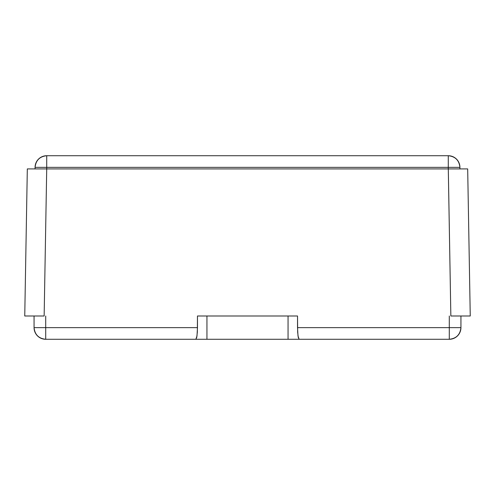 <?xml version="1.0" encoding="UTF-8"?>
<svg xmlns="http://www.w3.org/2000/svg" width="495" height="495" viewBox="0 0 495 495"><rect width="100%" height="100%" fill="white"/><g stroke="black" fill="none" stroke-linecap="round" stroke-linejoin="round"><path stroke-width="0.74" d="M449.293 327.634L460.938 327.634C460.195 334.657 456.316 338.537 449.293 339.279L449.293 327.634L297.532 327.634L297.532 315.996L197.468 315.996L197.468 327.634L45.707 327.634L45.707 339.279C38.684 338.537 34.805 334.657 34.062 327.634L45.707 327.634L45.707 315.996L45.707 339.279L195.89 339.279L197.004 335.87L197.468 327.634L34.062 327.634L34.062 315.996L34.062 327.634A11.645 11.645 0 0 0 45.707 339.279L206.947 339.279L206.947 315.996L206.947 339.279L288.053 339.279L288.053 315.996L288.053 339.279L299.11 339.279L298.238 337.318L297.656 332.089L297.532 315.996L197.468 315.996L197.344 332.089L196.763 337.318L195.89 339.279L449.293 339.279L449.293 327.634L460.938 327.634L460.938 315.996L460.938 327.634A11.645 11.645 0 0 1 449.293 339.279L299.11 339.279L297.996 335.87L297.532 327.634L449.293 327.634L449.293 315.996L449.293 327.634M448.278 155.721L46.722 155.721L46.722 167.366L35.077 167.366A11.645 11.645 -90 0 1 46.722 155.721L46.722 167.366L448.278 167.366L448.278 155.721L46.722 155.721C39.699 156.463 35.819 160.343 35.077 167.366L35.077 168.919L35.077 167.366L448.278 167.366L448.278 155.721C455.301 156.463 459.181 160.343 459.923 167.366L448.278 167.366L448.278 168.919L46.716 168.919L46.722 167.366L46.722 168.919L27.318 168.919L24.75 315.996L44.148 315.996L46.716 168.919L44.148 315.996L24.75 315.996L27.318 168.919L448.291 168.919L450.852 315.996L448.278 167.366L459.923 167.366A11.645 11.645 0 0 0 448.278 155.721M459.923 168.919L459.923 167.366L459.923 168.919L462.002 168.919L448.284 168.919L467.682 168.919L470.25 315.996L453.946 315.996M41.054 315.996L24.75 315.996M470.25 315.996L450.852 315.996L470.25 315.996L467.682 168.919L462.002 168.919"/></g></svg>
